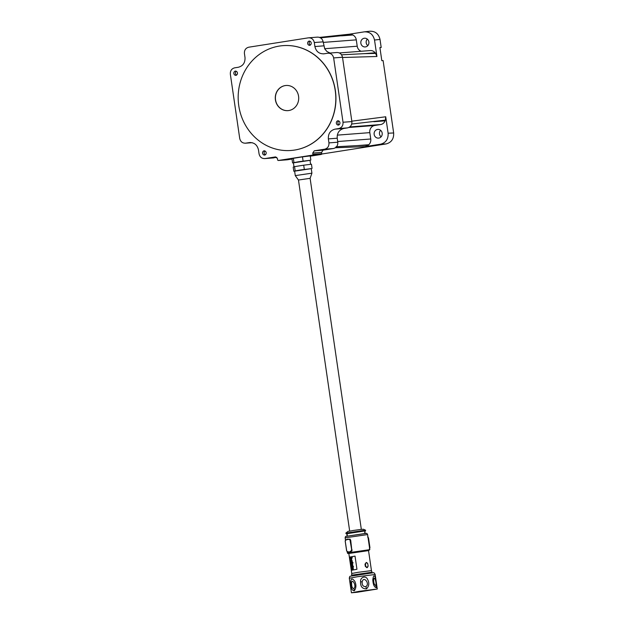<?xml version="1.0" encoding="UTF-8"?>
<svg xmlns="http://www.w3.org/2000/svg" width="624" height="624" viewBox="0 0 624 624"><rect width="100%" height="100%" fill="white"/><g stroke="black" fill="none" stroke-linecap="round" stroke-linejoin="round"><path stroke-width="0.94" d="M237.432 72.946A2.184 2.028 -94.4 0 0 235.334 71.074A2.184 2.028 -94.4 0 0 235.958 75.371A2.184 2.028 -94.4 0 0 237.432 72.946M311.197 42.931A2.184 2.028 -94.4 0 0 309.106 41.067A2.184 2.028 -94.4 0 0 309.73 45.357A2.184 2.028 -94.4 0 0 311.197 42.931M339.932 122.663A2.184 2.028 -94.4 0 0 337.834 120.791A2.184 2.028 -94.4 0 0 338.458 125.089A2.184 2.028 -94.4 0 0 339.932 122.663M266.159 152.669A2.184 2.028 -94.4 0 0 264.061 150.805A2.184 2.028 -94.4 0 0 264.685 155.103A2.184 2.028 -94.4 0 0 266.159 152.669M335.228 90.488A52.564 48.805 -94.4 0 0 282.961 45.646A52.564 48.805 -94.4 0 0 238.758 105.628A52.564 48.805 -94.4 0 0 291.026 150.47A52.564 48.805 -94.4 0 0 335.228 90.488M291.088 150.462A52.564 48.805 -94.4 0 0 291.151 150.454A52.564 48.805 -94.4 0 0 335.353 90.472A52.564 48.805 -94.4 0 0 283.085 45.638A52.564 48.805 -94.4 0 0 283.023 45.646M286.088 85.472A12.613 11.716 -94.4 0 0 275.543 99.863A12.613 11.716 -94.4 0 0 288.023 110.627M275.418 99.871A12.613 11.716 -94.4 0 0 287.96 110.635A12.613 11.716 -94.4 0 0 298.568 96.236A12.613 11.716 -94.4 0 0 286.026 85.48A12.613 11.716 -94.4 0 0 275.418 99.871M360.851 43.212A4.376 4.064 -94.4 0 0 365.196 46.94A4.376 4.064 -94.4 0 0 368.878 41.948A4.376 4.064 -94.4 0 0 364.525 38.22A4.376 4.064 -94.4 0 0 360.851 43.212M367.793 45.646A4.376 4.064 85.6 0 1 367.286 39.101M374.15 134.386A4.376 4.064 -94.4 0 0 378.503 138.122A4.376 4.064 -94.4 0 0 382.177 133.13A4.376 4.064 -94.4 0 0 377.832 129.394A4.376 4.064 -94.4 0 0 374.15 134.386M381.092 136.82A4.376 4.064 85.6 0 1 380.593 130.283M369.743 31.247C375.188 31.021 378.612 33.743 380.016 39.421L381.194 47.471L379.907 47.572L381.818 60.676L383.105 60.575L393.658 132.959C393.939 138.817 391.443 142.475 386.186 143.918L321.727 154.034M379.922 47.674L381.194 47.471M385.359 120.128A65.263 60.598 85.6 0 1 385.086 120.838A6.31 5.858 85.6 0 1 380.593 124.558L374.704 125.486A6.31 5.858 -94.4 0 0 369.821 132.631L370.75 138.988A6.31 5.858 85.6 0 1 368.784 144.721L357.568 145.587L368.238 145.213L365.375 146.585L380.64 144.183C385.905 142.74 388.401 139.082 388.12 133.224L385.718 116.774L385.359 120.128L351.53 124.051M368.784 144.721A65.263 60.598 85.6 0 1 368.238 145.213M339.394 52.939L370.235 50.567A6.31 5.858 85.6 0 1 375.157 52.798L363.94 53.664L375.625 53.391L376.927 56.488L374.525 40.03C373.121 34.351 369.697 31.629 364.252 31.855L349.12 34.234M375.157 52.798A65.263 60.598 85.6 0 1 375.625 53.391M348.988 34.258L352.115 34.687L320.143 37.877M352.115 34.687A65.263 60.598 85.6 0 1 352.778 34.991A6.31 5.858 85.6 0 1 356.288 39.858L357.217 46.215A6.31 5.858 -94.4 0 0 361.163 51.269M370.118 31.2L364.252 31.855M357.568 145.587L336.024 146.773M363.94 53.664L341.429 54.818M275.636 156.913L277.469 158.613L277.664 159.923A0.663 0.616 -94.4 0 0 278.366 160.477L312.398 155.134A0.663 0.616 -94.4 0 0 312.905 154.385L312.718 153.075L314.254 150.829L324.644 149.191C327.678 148.364 329.113 146.266 328.949 142.888L328.364 138.895C328.115 133.676 330.338 130.424 335.026 129.137L338.731 128.56C341.765 127.725 343.192 125.627 343.028 122.249L333.645 57.923C332.842 54.655 330.876 53.087 327.74 53.227L324.035 53.804C319.192 54.015 316.142 51.589 314.894 46.535L314.309 42.533C313.505 39.265 311.532 37.697 308.396 37.838L248.726 47.206C245.692 48.032 244.257 50.131 244.421 53.508L245.006 57.502C245.255 62.72 243.032 65.972 238.345 67.259L234.64 67.837C231.605 68.671 230.178 70.769 230.342 74.147L239.725 138.473C240.529 141.742 242.494 143.309 245.63 143.169L249.335 142.592C254.179 142.381 257.228 144.807 258.476 149.869L259.061 153.863C259.865 157.131 261.838 158.699 264.966 158.566L275.496 156.913M250.505 142.498L249.92 142.522M252.143 142.685L245.248 143.216L252.096 142.678M317.632 37.105L308.396 37.838M330.08 53.032L326.937 51.511L324.753 48.898L323.162 41.855C322.358 38.579 320.385 37.019 317.249 37.151M324.035 53.804L323.45 53.875M336.976 52.502L327.74 53.227M310.276 156.179L321.251 154.456A0.663 0.616 -94.4 0 0 321.758 153.707L321.571 152.396L323.107 150.142L333.497 148.512C336.531 147.685 337.966 145.579 337.802 142.21L337.217 138.216C336.968 132.998 339.183 129.745 343.871 128.458L347.584 127.873C350.61 127.046 352.045 124.948 351.881 121.571L342.498 57.244C341.695 53.976 339.729 52.408 336.593 52.541M287.126 159.806A0.663 0.616 -94.4 0 0 287.219 159.799L292.009 159.05M273.819 157.88L264.584 158.605L276.853 157.404M236.246 71.269A2.184 2.028 -94.4 0 0 236.597 75.052M310.019 41.262A2.184 2.028 -94.4 0 0 310.37 45.045M338.746 120.994A2.184 2.028 -94.4 0 0 339.097 124.777M264.974 151A2.184 2.028 -94.4 0 0 265.325 154.783M298.467 180.024L295.269 175.609L311.914 173.176L310.112 178.331L298.467 180.024L349.674 531.079M311.914 173.176L311.251 168.605L299.809 170.056L294.606 171.031L295.269 175.609M310.627 164.323L310.034 160.282L298.6 161.741L293.389 162.716L293.99 166.819M311.259 168.659L294.622 171.148M304.301 169.346L303.693 165.188L311.454 164.221L312.062 168.386M295.168 170.781L294.559 166.624L293.186 167.092L293.787 171.249M294.559 166.624L303.693 165.188M310.042 160.337L293.405 162.833M303.085 161.023L302.476 156.866L310.237 155.906L310.846 160.064M293.951 162.458L293.342 158.301L291.97 158.769L292.578 162.934M293.342 158.301L302.476 156.866M364.993 564.151L365.547 564.057C366.031 562.232 366.764 562.138 367.747 563.776L368.129 565.999L366.889 567.707L365.313 566.381L364.993 564.151L366.272 562.435L367.786 563.776M357.919 572.333L371.452 570.609L368.519 550.501L348.816 553.371L351.757 573.487L357.919 572.333M351.757 573.487L351.64 575.172L372.044 572.2L371.452 570.609M351.998 575.523L371.803 572.637M367.747 563.776L368.144 565.999L367.154 567.661L365.641 566.319L365.547 564.057M376.358 587.66C374.306 587.332 373.113 584.735 372.801 579.875C373.386 575.11 374.314 574.595 375.578 578.323C376.451 582.114 376.709 585.226 376.358 587.66L375.734 585.406C376.943 583.385 374.041 573.768 373.659 580.554C373.846 583.604 374.54 585.218 375.734 585.406M366.553 588.853C362.287 588.947 360.305 586.505 360.602 581.537C360.048 577.395 365.703 575.117 367.489 579.22C369.502 582.816 369.19 586.03 366.553 588.853L365.797 586.63C370.508 583.994 363.386 575.11 362.162 582.075C361.982 585.203 363.191 586.724 365.797 586.63M359.518 591.287L377.286 589.025L357.146 592.262L351.429 592.8L359.518 591.287M375.063 589.235L352.958 592.574L375.063 589.235M351.328 570.313L349.409 557.146L355.033 556.101L356.951 569.267L351.328 570.313M349.409 557.146L355.033 556.109M349.682 557.107L351.593 570.227M352.147 557.177L351.187 559.783L350.399 557.489L352.147 557.177M351.905 562.154L352.279 561.491L352.357 562.068L351.546 562.123M351.64 560.75L351.803 560.118L352.154 560.656L351.296 561.623L352.006 561.53M351.827 567.263L353.012 567.044L351.827 567.263L351.741 566.693L352.911 566.475M352.529 568.285L351.983 568.37L351.905 567.801L353.161 567.575L353.332 569.408L352.193 569.813L353.083 569.657M353.028 566.381L353.558 566.662L353.129 567.083L353.028 566.381L353.129 567.083M351.491 564.985L351.788 563.706L352.505 563.94L352.053 563.675L352.716 565.414M352.061 566.124L352.849 565.391L352.927 565.96L351.725 565.952M351.445 564.439L351.546 563.917M352.927 562.513L353.012 563.082L351.257 563.402L351.179 562.825L352.927 562.513M365.313 566.381L365.321 564.088L366.272 562.435L367.817 563.768M352.232 557.747L351.881 557.209M351.866 558.558L351.46 559.751M351.608 557.856L351.601 558.589M351.343 557.887L351.967 557.778M351.406 561.226L351.484 561.623M351.367 560.789L351.133 561.265M351.803 560.118L351.047 560.329L351.281 562.154M352.817 567.068L352.732 566.498M351.983 568.37L352.817 568.714L352.193 569.813M353.332 569.408L352.81 569.696M353.363 568.815L353.059 569.447M353.129 568.168L353.098 568.846M352.856 568.199L353.246 568.144M352.981 568.183L352.895 567.606M351.788 563.706L352.755 564.65M351.351 564.455L351.686 565.594M351.452 565.991L351.257 563.815M352.576 565.422L352.49 564.689M351.257 563.402L353.012 563.082M352.739 563.121L352.661 562.552M350.189 539.191L349.752 539.144L350.688 540.119L351.913 551.015L349.3 551.99L347.342 551.78L346.655 550.93L347.342 551.78M349.3 551.99L347.599 551.811M347.818 551.873L346.632 550.937L345.197 541.109L345.907 539.846M348.559 539.432L349.307 539.214L347.42 539.152L345.914 539.838L349.752 539.144M368.074 566.007C367.591 567.832 366.857 567.926 365.867 566.28M350.945 557.934L351.117 559.213L350.938 557.934L351.328 558.519M351.117 559.213L350.75 558.628L351.39 559.174M352.053 565.555L351.874 564.283L352.256 564.86L352.053 565.555L351.694 564.985L352.326 565.523M351.881 564.275L352.256 564.86M349.307 539.214L350.056 540.205L351.718 550.001L351.242 551.234L349.292 551.959M349.167 539.23L350.688 540.119M345.322 540.322L346.421 539.83M367.801 537.03L368.48 537.88L369.876 547.7L369.4 548.933L369.946 547.7L368.511 537.872L367.661 536.882L368.09 537.919M369.525 547.747L369.509 548.753M351.491 550.033L351.086 551.086L350.29 551.312M346.702 550.93L345.228 541.102L345.813 540.017M348.153 551.71L347.521 551.749M350.789 583.198C350.657 578.456 351.967 577.762 354.705 581.139C356.405 584.735 356.288 587.941 354.354 590.749C352.069 590.655 350.883 588.143 350.789 583.198L351.601 583.814C351.671 586.919 352.427 588.479 353.886 588.494C357.107 585.936 351.484 576.997 351.601 583.814M386.186 143.918L380.64 144.183M365.375 146.585L335.447 147.755M380.016 39.421L374.525 40.03M376.927 56.488L342.436 57.502M351.725 121.181L385.718 116.774M388.12 133.224L393.658 132.959M341.562 35.849L352.778 34.991M356.288 39.858L323.24 42.401M324.659 48.719L357.217 46.215M373.87 121.703L385.086 120.838M369.821 132.631L337.288 135.135M337.701 141.531L370.75 138.988M380.593 124.558L349.783 126.929M348.894 127.468L374.704 125.486M323.162 41.855L314.309 42.533M323.739 45.848L314.894 46.535M342.498 57.244L333.645 57.923M351.881 121.571L343.028 122.249M347.584 127.873L338.731 128.56M343.871 128.458L335.026 129.137M337.217 138.216L328.364 138.895M337.802 142.21L328.949 142.888M333.497 148.512L324.644 149.191M323.107 150.142L314.254 150.829M321.571 152.396L312.718 153.075M321.758 153.707L312.905 154.385M321.251 154.456L312.398 155.134M287.219 159.799L278.366 160.477M365.344 531.024L365.633 530.244L364.915 530.252L345.805 533.138L346.343 533.801L364.798 530.954L365.336 531.024L364.603 532.342L365.687 533.395L346.156 536.328L366.202 533.403C366.662 533.161 367.13 533.543 367.598 534.565L345.15 537.841C345.314 536.734 345.649 536.227 346.156 536.328M347.35 552.919L369.806 549.643L368.534 550.61L348.832 553.48L347.669 553.402L347.194 551.881M358.231 574.493L371.849 572.59L358.231 574.493M357.396 576.74L375.164 574.486C374.408 573.004 373.745 572.426 373.168 572.762L350.306 576.225C349.83 576.178 349.495 576.857 349.307 578.261L357.396 576.74M351.515 551.195L351.086 551.086M350.056 540.205L351.718 550.001L352.123 549.947M369.876 547.7L368.441 537.88M362.162 582.075L360.602 581.537M373.659 580.554L372.801 579.875M353.886 588.494L354.354 590.749M319.66 37.393L349.253 34.219M287.173 159.806L278.32 160.485M310.112 178.324L361.327 529.378M346.304 533.801L347.389 534.854L346.648 536.172M369.806 549.643L367.598 534.565M365.687 533.395L366.202 533.403M377.286 589.025L375.164 574.486M365.633 530.244C362.201 528.598 363.558 529.48 361.218 529.386L352.981 530.517C345.977 532.093 349.682 530.205 345.805 533.138M345.462 540.017L345.15 537.841M351.429 592.8L349.307 578.261"/></g></svg>
